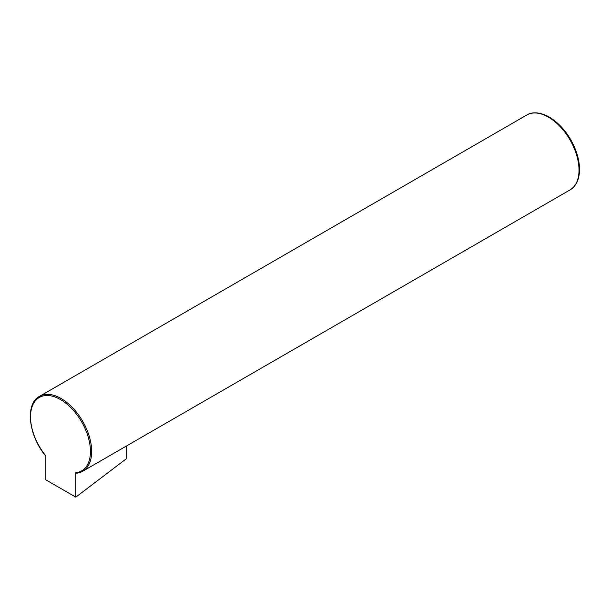 <?xml version="1.0" encoding="UTF-8"?>
<svg xmlns="http://www.w3.org/2000/svg" width="610" height="610" viewBox="0 0 610 610"><rect width="100%" height="100%" fill="white"/><g stroke="black" fill="none" stroke-linecap="round" stroke-linejoin="round"><path stroke-width="0.91" d="M76.433 473.207L75.823 472.742L75.823 497.15L45.148 479.445L45.148 455.029A42.372 24.461 -120 0 1 37.622 398.604A42.372 24.461 -120 0 1 83.349 425.002A42.372 24.461 -120 0 1 75.823 472.742L76.433 473.207A43.234 24.964 -120 0 0 82.716 471.255A43.234 24.964 -120 0 0 82.716 421.327A43.234 24.964 -120 0 0 39.482 396.37C24.972 403.774 28.426 435.159 45.27 455.449M75.823 497.15L126.781 458.415L126.781 445.818M76.227 473.276L82.716 471.255L570.06 189.893A43.234 24.964 -120 0 0 576.686 155.245A43.234 24.964 -120 0 0 548.436 117.143A43.234 24.964 -120 0 0 526.819 115L39.482 396.37M570.06 189.893C576.023 186.187 579.164 179.752 579.5 170.602C579.653 164.7 578.585 158.432 576.297 151.814C570.487 136.221 561.482 124.631 549.305 117.059C537.86 110.806 530.25 112.72 526.819 115"/></g></svg>
